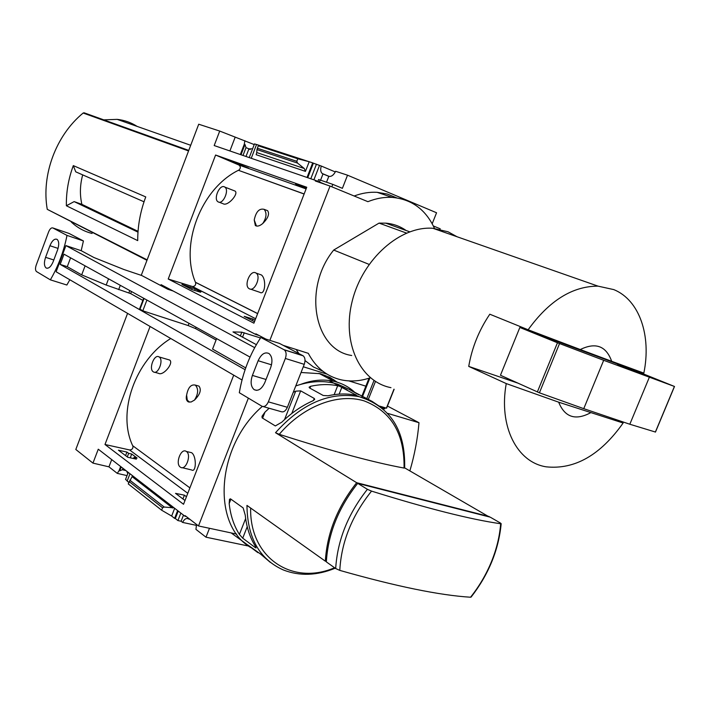 <?xml version="1.0" encoding="UTF-8"?>
<svg xmlns="http://www.w3.org/2000/svg" width="710" height="710" viewBox="0 0 710 710"><rect width="100%" height="100%" fill="white"/><g stroke="black" fill="none" stroke-linecap="round" stroke-linejoin="round"><path stroke-width="1.06" d="M154.62 372.226L158.587 373.353C163.273 376.211 174.216 362.748 169.584 360.005L159.067 356.935C164.116 359.571 158.161 375.226 153.387 371.871L153.342 371.845C148.337 369.111 154.292 353.589 159.058 356.926L159.067 356.935M182.133 467.677L191.585 469.949C196.395 473.126 196.697 455.873 191.558 452.678L186.393 451.48C191.753 454.711 185.887 470.783 180.624 467.313L180.331 467.127C175.024 463.79 180.899 447.85 186.162 451.329M170.746 338.501C135.14 360.227 116.848 412.395 132.681 445.694L189.898 487.877M194.487 400.094C200.122 394.449 201.631 389.799 198.995 386.133L195.33 385.095C198.64 388.858 198.356 393.864 194.487 400.094L191.025 402.037L188.088 401.762C186.322 400.546 185.834 398.319 186.615 395.088C188.088 387.5 190.99 384.172 195.33 385.095M118.419 450.202L127.773 457.267L136.355 459.139L134.021 457.382L137.101 458.056L131.723 454.036L128.652 453.362L126.948 452.084L118.419 450.202M125.954 470.632L122.368 469.745L119.759 470.828L121.232 466.976M125.59 455.625L126.948 452.084M119.759 470.828L119.049 470.668L120.638 466.523M122.368 469.745L122.928 468.289M127.294 456.912L128.652 453.362M130.267 457.817L131.723 454.036M127.764 473.65L126.726 471.227M127.259 480.812L125.537 479.463L128.253 472.407M133.578 458.536L134.021 457.382M129.974 473.739L127.134 481.114L128.812 482.427M182.94 498.953L184.405 495.181L175.539 493.361L184.99 500.506M177.624 510.588L174.598 518.371L175.334 518.531L178.228 511.058M175.334 518.531L177.926 520.572L180.837 513.082M186.464 496.725L184.405 495.181M177.926 520.572L181.103 521.246L183.482 515.123M181.103 521.246L182.612 522.427C184.245 519.179 186.118 517.963 188.221 518.77L188.833 518.504M174.598 518.371L171.651 516.055L174.66 508.298M196.581 525.4L182.612 522.427M186.251 516.507L184.893 516.214L185.124 515.637L198.489 525.959L236.678 534.097M119.049 470.668L117.274 473.375L108.941 466.834L92.957 463.115L98.264 449.208L184.893 516.214M247.604 545.857L205.998 537.195L195.942 529.367L196.537 524.459M189.863 519.303L188.62 519.037M108.941 466.834L111.71 459.61M127.019 475.611L117.274 473.375M295.759 385.956C309.098 381.35 321.745 380.4 333.7 383.098L337.578 384.137L349.932 389.675M250.603 547.437C211.181 524.388 216.364 446.022 262.318 406.413M489.119 516.88L404.656 467.872M489.146 516.534L356.668 482.711C337.472 506.984 327.026 533.139 325.34 561.175L246.956 505.413C247.355 537.763 259.478 559.276 283.317 569.952C299.558 576.272 316.855 575.695 335.218 568.204M356.668 482.711L275.515 432.709L279.252 434.316C331.792 451.152 373.389 462.405 404.061 468.059L404.647 468.032C405.587 430.358 390.429 406.573 359.154 396.677L371.898 401.256L382.317 408.206M275.515 432.709C301.83 403.44 329.715 391.432 359.154 396.677L355.24 395.106C346.622 393.429 337.552 393.651 328.029 395.772L323.227 395.488L309.56 387.962L309.09 387.198L310.714 386.267C320.148 384.216 329.138 384.039 337.685 385.734L339.744 386.32L333.7 383.098M356.367 395.195L339.744 386.32M229.188 503.532L229.499 499.316L230.43 498.81L243.148 507.925L245.243 515.149C246.477 527.06 249.876 537.479 255.431 546.416L256.088 547.934L255.405 547.676L242.722 538.171L239.394 534.426C233.856 525.577 230.448 515.283 229.188 503.532L230.901 499.148M260.898 554.315L248.118 545.182L260.597 554.075L270.279 562.347M313.447 400.538L314.264 398.452L314.707 399.348L312.861 400.822C301.75 405.738 291.384 412.865 281.764 422.21L275.338 425.938L262.123 417.879L262.017 416.273L264.981 412.12L269.152 408.259M314.264 398.452L300.676 390.855L295.706 391.174L293.274 392.275M372.342 401.532L348.699 389.133L358.674 394.724M339.788 570.387L335.679 568.533L326.343 561.894C328.047 533.831 338.501 507.65 357.716 483.359L367.389 489.314L371.543 491.116C427.429 508.546 470.464 519.427 500.665 523.749C499.671 536.441 496.574 549.158 491.373 561.903C486.119 574.63 479.179 586.407 470.553 597.225C439.525 595.299 395.94 586.353 339.788 570.387C341.359 542.049 351.938 515.62 371.543 491.116M500.665 523.749L501.18 523.687L500.319 522.968L490.237 517.164L357.716 483.359M365.854 386.169L348.832 380.888L365.854 386.169M327.07 374.152L303.294 366.777L327.07 374.152M301.049 372.493L320.396 373.717L329.981 377.436L337.259 382.22M382.122 406.865L384.953 408.365L384.731 408.916L382.282 408.179M384.953 408.365L381.119 407.212M233.714 375.155L183.526 504.278L104.982 444.495L129.61 449.954C132.14 449.776 133.24 448.409 132.894 445.853M150.085 326.467L104.982 444.495M127.578 313.367L75.81 449.474L92.957 463.115M248.367 398.124L198.489 525.959M243.876 542.165L231.176 532.926M205.998 537.195L209.477 528.302M174.083 507.854L164.223 507.055L162.563 507.774L161.623 510.197L128.244 483.918L132.584 475.753M161.623 510.197L171.651 516.055M243.823 542.112L257.872 552.646M387.447 406.049L418.989 422.716L387.678 413.371M354.37 391.964C348.566 386.702 341.75 383.16 333.931 381.323C323.387 378.971 312.276 380.001 300.596 384.412M409.874 470.872C414.578 454.861 417.613 438.807 418.989 422.716M339.14 394.139L341.883 387.225L347.217 389.914M470.553 597.225L471.067 597.074M326.369 561.388L325.34 561.175M189.268 402.171L187.227 399.881L186.615 395.088M223.535 203.965C228.336 205.882 238.835 193.706 235.117 191.096L224.866 187.103C229.499 189.934 223.26 204.453 218.449 202.03L217.934 201.746C213.302 198.951 219.443 184.493 224.298 186.792L224.866 187.103M260.135 292.502C265.336 295.236 266.49 278.533 261.36 274.939L256.07 273.084C261.431 276.243 254.792 291.934 249.423 288.837L249.041 288.615C243.69 285.5 250.195 269.862 255.627 272.826L256.07 273.084M304.111 194.025L238.409 170.293C200.877 188.78 179.621 244.737 195.427 282.252L257.65 313.571M262.798 223.472C268.069 218.21 269.693 213.958 267.661 210.701L264.111 209.335C266.995 212.858 266.561 217.571 262.798 223.472C259.798 226.002 257.313 226.694 255.343 225.531L254.224 219.976C255.973 211.731 259.265 208.181 264.111 209.335M304.146 193.945L238.578 170.356M195.605 282.34L195.632 282.411C195.978 285.003 194.939 286.378 192.525 286.547L168.217 279.012L253.914 323.183L306.747 187.254L215.591 155.029L168.217 279.012M181.938 284.408L192.126 289.636L200.531 292.227L197.992 290.923L201.001 291.854L195.152 288.872L181.938 284.408M237.495 163.974L248.58 168.119L229.41 160.504L237.495 163.974L237.699 163.442M189.748 288.411L190.298 286.991M241.027 154.771L244.977 144.467L244.302 144.192L240.335 154.54M191.602 289.369L192.153 287.94M239.465 164.676L239.669 164.143M243.006 155.454L246.006 147.636L244.977 144.467M194.576 290.39L195.152 288.872M242.376 165.918L242.589 165.35M245.997 156.484L248.935 148.843L246.006 147.636M248.935 148.843L252.6 148.825M197.815 291.393L197.992 290.923M249.228 157.593L254.491 143.89L256.523 144.556M307.031 177.464L312.693 162.883L256.55 144.494L251.242 158.286M252.263 320.512L252.849 318.994L244.187 316.367L254.499 321.666M306.525 187.822L295.555 183.934L303.924 187.546L304.137 186.978M317.894 181.361L318.595 179.559L320.192 180.1M331.827 186.801L332.786 184.36L320.21 180.056L319.456 182M307.741 177.704L313.385 163.176L321.275 166.042C320.254 169.495 320.574 171.989 322.225 173.515L323.006 173.932L320.565 180.18M312.693 162.883L313.385 163.176M255.094 320.139L252.849 318.994M303.924 187.546L306.303 188.39M310.802 178.76L316.465 164.179M313.9 179.825L319.491 165.457M297.774 158.774L296.789 161.303L297.508 163.078L304.297 168.527L305.451 171.376L309.196 161.738L297.774 158.774L258.271 145.807L259.683 145.523M335.315 171.953L321.275 166.042M259.097 335.51L255.636 334.41L255.866 333.815L265.886 339.087M160.744 285.535L161.081 284.657L255.636 334.41M254.224 144.583L219.718 131.066L214.189 145.55L315.551 180.393L325.712 184.582M326.52 182.213L328.81 176.346C331.384 176.826 333.656 175.139 335.635 171.287L347.527 175.192L436.561 212.769L432.195 223.748M328.81 176.346L323.006 173.932M347.527 175.192L342.397 188.336L332.786 184.36M244.888 140.678L244.302 144.192M229.898 150.946L235.063 137.465M369.076 264.386L333.7 250.053C302.424 288.375 314.397 350.27 351.716 355.497M73.307 165.607C68.444 178.778 66.128 192.161 66.376 205.767L137.713 240.619C137.687 225.86 140.367 211.287 145.754 196.918L73.307 165.607L75.739 171.829L144.015 201.791M66.376 205.767L74.142 201.604L81.872 204.347C79.689 194.726 79.964 184.902 82.688 174.882M138.051 231.345L81.872 204.347M137.988 232.135L74.142 201.604M83.94 112.775L188.762 150.405L84.206 112.837L83.15 113.032C55.921 135.362 41.233 175.077 47.259 209.343L146.97 260.313M219.718 131.066L198.72 124.223L141.246 275.356M611.683 361.292L580.274 349.542C595.681 342.034 606.145 345.956 611.683 361.292L643.846 373.105C651.523 335.75 639.568 300.09 613.813 289.609L598.015 286.139L432.914 228.292L448.037 231.78L457.054 236.749M580.274 349.542L528.125 329.768C549.158 300.685 572.455 286.139 598.015 286.139M434.484 228.416C425.796 209.574 411.738 199.235 392.293 197.407C384.279 196.945 376.149 198.365 367.904 201.675L330.052 186.073L315.32 180.997L315.551 180.393M354.157 196.004C361.931 193.102 369.59 191.877 377.134 192.321L387.278 194.043L396.65 197.859M433.34 225.957L440.218 228.797L440.022 229.286M304.297 168.527L256.745 152.561L256.159 154.7L305.451 171.376M256.745 152.561L256.958 149.588L258.271 145.807M330.052 186.073L269.862 340.347M322.855 371.241L313.412 366.964L305.025 360.582M298.874 353.553L296.194 349.489M283.201 345.362L308.309 353.34C315.844 367.576 326.733 376.398 340.977 379.788C350.509 381.873 360.298 381.19 370.363 377.738M406.466 233.066L379.042 223.109L333.7 250.053M379.042 223.109L385.734 223.144C393.287 223.801 400.076 226.259 406.129 230.502M590.4 412.865C575.331 420.781 564.752 417.223 558.672 402.18L623.131 423.018C600.349 455.154 574.736 469.763 546.283 466.843C517.022 462.423 498.473 426.461 506.248 383.577L558.672 402.18M390.961 387.66C360.094 381.776 341.492 342.548 352.302 300.756C362.73 258.91 400.396 225.682 432.914 228.292M655.383 432.026L629.823 424.243L583.753 408.667L539.405 392.808L500.452 375.253L519.853 327.461L604.432 359.091L604.521 358.612M623.131 423.018L613.626 418.767M506.248 383.577L468.733 366.404L517.599 383.027M528.125 329.768L489.802 314.211C478.948 330.31 471.928 347.705 468.733 366.404M604.432 359.091L635.619 370.762L674.5 386.48L603.686 360.298L557.465 342.761L519.853 327.461M629.823 424.243L649.322 377.329M583.753 408.667L603.686 360.298M647.644 376.327L617.496 364.212L639.035 372.271L661.569 381.394L647.644 376.327M638.805 372.83L639.035 372.271M71.222 221.964C77.257 227.67 84.206 231.495 92.069 233.457M137.154 126.407C131.084 122.519 124.427 120.168 117.177 119.369L103.687 119.866M238.675 170.302C240.761 168.43 240.859 166.681 238.968 165.04L215.591 155.029M256.452 226.029L254.224 219.976M333.815 383.125L328.783 380.436M394.006 389.213L386.595 408.179L379.743 406.147M362.446 396.73L369.937 377.889M361.798 396.384L369.031 378.181M69.837 279.749L66.864 285.021L50.357 279.846L36.485 271.557C35.287 270.404 35.189 268.265 36.201 265.141L48.617 231.868C49.922 228.833 51.324 227.528 52.824 227.945L69.056 233.439L83.425 240.947L81.189 250.683L93.968 257.535L123.93 269.516L141.769 275.524L167.791 289.254L173.16 291.011M146.908 300.055L142.808 310.811L188.15 325.553L195.552 328.597L216.08 339.992M81.189 250.683L65.924 245.607L254.686 347.651M240.317 336.061L241.826 332.182L232.986 331.925L256.363 344.669M241.826 332.182L260.508 337.96M242.021 379.992L56.117 271.77L65.924 245.607M264.839 382.521L270.661 367.638C272.782 361.159 272.241 356.464 269.019 353.544C264.874 351.681 261.245 354.077 258.138 360.724L252.405 375.421C250.266 381.962 250.843 386.702 254.144 389.648C258.2 391.441 261.768 389.071 264.839 382.521M260.827 337.472L284.32 349.87C286.299 351.672 286.645 354.53 285.349 358.461L268.353 401.851C266.534 405.747 264.386 407.203 261.91 406.218L239.314 392.719C242.829 372.324 250 353.908 260.827 337.472L279.465 343.409L303.179 355.825C305.176 357.618 305.531 360.458 304.253 364.345L287.373 407.291C285.571 411.143 283.414 412.572 280.911 411.587L263.268 406.599M52.824 227.945L67.006 235.409C63.767 251.571 58.22 266.383 50.357 279.846M83.425 240.947L67.006 235.409M53.179 261.662L57.563 249.947C59.232 244.808 59.081 241.285 57.102 239.377C54.555 238.4 52.158 240.512 49.913 245.722L45.582 257.322C43.905 262.487 44.064 266.037 46.079 267.954C48.582 268.921 50.951 266.818 53.179 261.662M285.615 346.622L285.793 346.178M245.092 369.697L60.172 264.404L67.272 266.694L81.694 274.877L106.198 285.038L108.541 278.826M250.035 357.094L64.007 254.189L60.172 264.404M216.612 338.608L212.565 349.089L245.722 367.895M143.66 298.253L139.604 308.894L142.808 310.811M106.198 285.038L130.684 293.629L142.843 300.392M67.272 266.694L70.592 257.836M81.694 274.877L85.093 265.851M335.679 568.533C337.463 540.257 348.024 513.854 367.389 489.314M162.563 507.774L129.14 481.584M172.565 507.996L132.095 476.632M164.223 507.055L129.823 480.182M279.252 434.316C303.232 406.014 337.924 392.887 364.026 400.848C391.263 411.303 404.611 433.703 404.061 468.059M334.57 567.743C292.573 585.892 249.547 558.166 250.639 508.032M245.651 518.522L239.394 534.426M247.222 526.722L242.722 538.171M255.715 546.886L255.405 547.676M262.611 418.181L264.981 412.12M284.533 419.592L295.706 391.174M291.774 413.486L300.676 390.855M309.959 388.184L310.714 386.267M334.161 394.645L337.685 385.734M355.559 395.168L355.772 394.636M187.786 493.308L129.61 449.954M257.623 313.625L195.632 282.411M188.558 150.946L83.15 113.032M147.148 259.851L47.259 209.343M296.789 161.303L257.331 148.239M297.508 163.078L256.958 149.588M537.355 391.973L557.465 342.761M539.405 392.808L559.533 343.569M655.365 432.079L674.411 386.453M192.525 286.547L255.644 318.728L192.348 286.503M306.108 188.904L238.968 165.04M366.644 398.967L374.001 380.489M386.4 408.152L393.97 389.195M368.233 399.606L375.466 381.447M195.552 328.597L196.066 327.248M188.15 325.553L189.002 323.334M302.877 355.639L284.027 349.693M304.253 364.345L285.349 358.461M287.373 407.291L268.353 401.851M242.518 337.241L244.249 332.786M266.037 379.468L252.405 375.421M271.522 364.816L258.138 360.724M53.809 259.984L45.582 257.322M58.069 248.411L49.913 245.722M118.668 289.636L120.301 285.331M128.874 292.902L129.761 290.559M130.684 293.629L131.492 291.517M139.985 309.205L144.068 298.484M333.842 379.717L326.866 377.569M318.95 373.362L333.931 381.323M501.18 523.687C498.642 550.037 488.613 574.505 471.094 597.092M188.088 401.762L188.931 402.002M329.289 176.462L322.225 173.515M250.213 149.517L249.228 149.109M377.134 192.321L392.293 197.407M409.705 231.797L385.734 223.144M655.463 432.088L674.5 386.48M190.706 145.284L117.177 119.369M259.736 292.272L250.523 289.13M223.029 203.69L219.115 202.199M255.343 225.531L256.159 225.842M386.595 408.179L394.139 389.284M303.179 355.825L284.32 349.87M256.63 390.367L254.144 389.648M47.135 268.3L46.079 267.954"/></g></svg>
